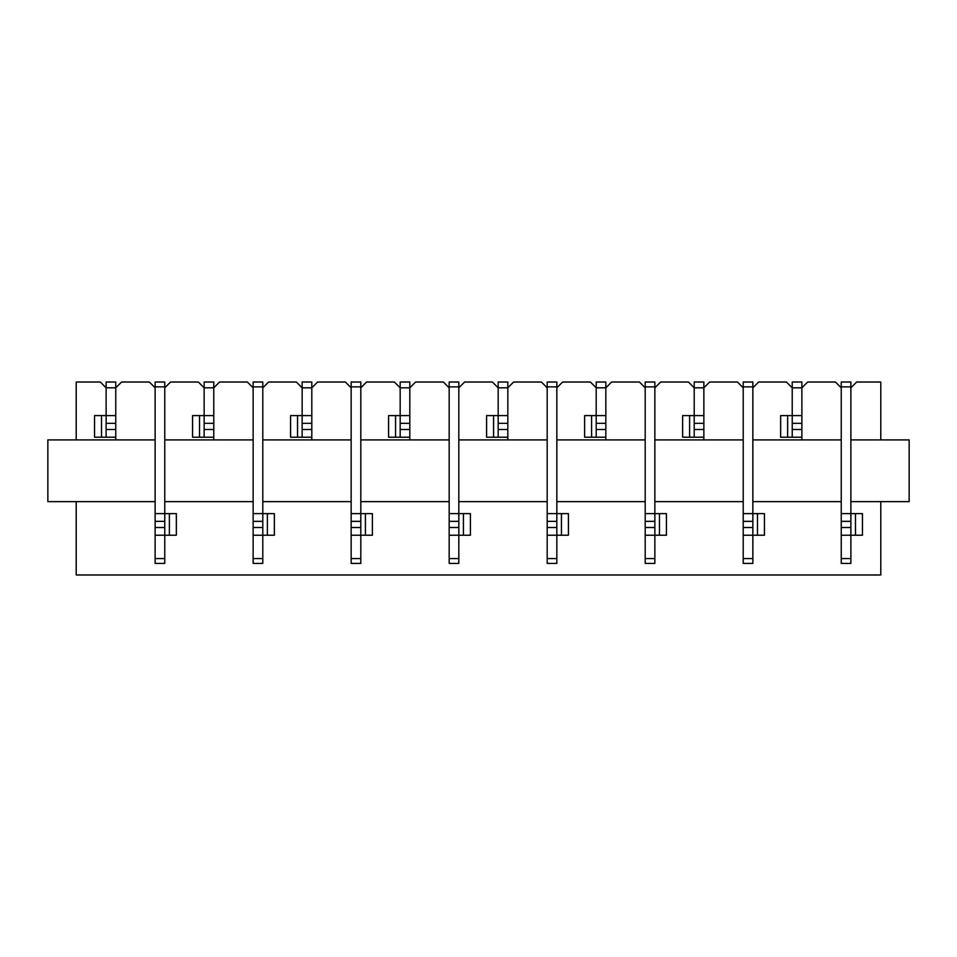 <?xml version="1.0" encoding="UTF-8"?>
<svg xmlns="http://www.w3.org/2000/svg" width="957" height="957" viewBox="0 0 957 957"><rect width="100%" height="100%" fill="white"/><g stroke="black" fill="none" stroke-linecap="round" stroke-linejoin="round"><path stroke-width="1.44" d="M850.881 501.647L909.15 501.647L909.15 439.909L850.881 439.909M841.239 439.909L752.86 439.909M743.218 439.909L654.851 439.909M645.197 439.909L556.83 439.909M547.189 439.909L458.822 439.909M449.168 439.909L360.801 439.909M351.159 439.909L262.792 439.909M253.138 439.909L164.771 439.909M155.13 439.909L47.85 439.909L47.85 501.647L155.13 501.647M164.771 387.812L170.561 382.022L198.35 382.022L204.14 387.812L204.14 382.022L213.782 382.022L213.782 387.812L219.572 382.022L247.349 382.022L253.138 387.812M115.761 429.49L115.761 439.909L115.761 437.205L106.119 437.205L106.119 429.49L115.761 429.49L115.761 423.317L106.119 423.317L106.119 415.601L115.761 415.601L115.761 387.812L121.551 382.022L149.34 382.022L155.13 387.812M213.782 429.49L213.782 439.909L213.782 437.205L204.14 437.205L204.14 429.49L213.782 429.49L213.782 423.317L204.14 423.317L204.14 429.49M76.213 439.909L76.213 382.022L100.329 382.022L106.119 387.812L106.119 382.022L115.761 382.022L115.761 387.812L106.119 387.812L106.119 415.601L101.526 415.601L101.526 437.205L106.119 437.205M262.792 387.812L268.582 382.022L296.359 382.022L302.149 387.812L302.149 382.022L311.803 382.022L311.803 387.812L317.58 382.022L345.369 382.022L351.159 387.812M311.803 429.49L311.803 439.909L311.803 437.205L302.149 437.205L302.149 429.49L311.803 429.49L311.803 423.317L302.149 423.317L302.149 429.49M360.801 387.812L366.591 382.022L394.38 382.022L400.17 387.812L400.17 382.022L409.811 382.022L409.811 387.812L415.601 382.022L443.39 382.022L449.168 387.812M409.811 429.49L409.811 439.909L409.811 437.205L400.17 437.205L400.17 429.49L409.811 429.49L409.811 423.317L400.17 423.317L400.17 429.49M458.822 387.812L464.612 382.022L492.388 382.022L498.178 387.812L498.178 382.022L507.832 382.022L507.832 387.812L513.61 382.022L541.399 382.022L547.189 387.812M507.832 429.49L507.832 439.909L507.832 437.205L498.178 437.205L498.178 429.49L507.832 429.49L507.832 423.317L498.178 423.317L498.178 429.49M556.83 387.812L562.62 382.022L590.409 382.022L596.199 387.812L596.199 382.022L605.841 382.022L605.841 387.812L611.631 382.022L639.42 382.022L645.197 387.812M605.841 429.49L605.841 439.909L605.841 437.205L596.199 437.205L596.199 429.49L605.841 429.49L605.841 423.317L596.199 423.317L596.199 429.49M654.851 387.812L660.641 382.022L688.418 382.022L694.208 387.812L694.208 382.022L703.862 382.022L703.862 387.812L709.651 382.022L737.428 382.022L743.218 387.812M703.862 429.49L703.862 439.909L703.862 437.205L694.208 437.205L694.208 429.49L703.862 429.49L703.862 423.317L694.208 423.317L694.208 429.49M752.86 387.812L758.65 382.022L786.439 382.022L792.229 387.812L792.229 382.022L801.87 382.022L801.87 387.812L807.66 382.022L835.449 382.022L841.239 387.812M801.87 429.49L801.87 439.909L801.87 437.205L792.229 437.205L792.229 429.49L801.87 429.49L801.87 423.317L792.229 423.317L792.229 429.49M880.787 501.647L880.787 574.978L76.213 574.978L76.213 501.647M850.881 387.812L856.671 382.022L880.787 382.022L880.787 439.909M841.239 501.647L752.86 501.647M743.218 501.647L654.851 501.647M645.197 501.647L556.83 501.647M547.189 501.647L458.822 501.647M449.168 501.647L360.801 501.647M351.159 501.647L262.792 501.647M253.138 501.647L164.771 501.647M400.17 423.317L400.17 387.812L409.811 387.812L409.811 423.317M409.811 415.601L388.59 415.601L388.59 437.205L400.17 437.205M498.178 423.317L498.178 387.812L507.832 387.812L507.832 423.317M507.832 415.601L486.599 415.601L486.599 437.205L498.178 437.205M654.851 386.855L645.197 386.855L645.197 382.022L654.851 382.022L654.851 521.338L645.197 521.338L645.197 527.51L654.851 527.51L654.851 521.338M645.197 386.855L645.197 513.61L666.431 513.61L666.431 535.226L654.851 535.226L654.851 563.398L645.197 563.398L645.197 527.51M654.851 527.51L654.851 535.226L645.197 535.226M645.197 521.338L645.197 513.61M792.229 423.317L792.229 387.812L801.87 387.812L801.87 423.317M801.87 415.601L780.649 415.601L780.649 437.205L792.229 437.205M556.83 386.855L547.189 386.855L547.189 382.022L556.83 382.022L556.83 521.338L547.189 521.338L547.189 527.51L556.83 527.51L556.83 521.338M547.189 386.855L547.189 513.61L568.41 513.61L568.41 535.226L556.83 535.226L556.83 563.398L547.189 563.398L547.189 527.51M556.83 527.51L556.83 535.226L547.189 535.226M547.189 521.338L547.189 513.61M694.208 423.317L694.208 387.812L703.862 387.812L703.862 423.317M703.862 415.601L682.64 415.601L682.64 437.205L694.208 437.205M458.822 386.855L449.168 386.855L449.168 382.022L458.822 382.022L458.822 521.338L449.168 521.338L449.168 527.51L458.822 527.51L458.822 521.338M449.168 386.855L449.168 513.61L470.401 513.61L470.401 535.226L458.822 535.226L458.822 563.398L449.168 563.398L449.168 527.51M458.822 527.51L458.822 535.226L449.168 535.226M449.168 521.338L449.168 513.61M752.86 386.855L743.218 386.855L743.218 382.022L752.86 382.022L752.86 521.338L743.218 521.338L743.218 527.51L752.86 527.51L752.86 521.338M743.218 386.855L743.218 513.61L764.44 513.61L764.44 535.226L752.86 535.226L752.86 563.398L743.218 563.398L743.218 527.51M752.86 527.51L752.86 535.226L743.218 535.226M743.218 521.338L743.218 513.61M850.881 386.855L841.239 386.855L841.239 382.022L850.881 382.022L850.881 521.338L841.239 521.338L841.239 527.51L850.881 527.51L850.881 521.338M841.239 386.855L841.239 513.61L862.46 513.61L862.46 535.226L850.881 535.226L850.881 563.398L841.239 563.398L841.239 527.51M850.881 527.51L850.881 535.226L841.239 535.226M841.239 521.338L841.239 513.61M101.526 415.601L94.54 415.601L94.54 437.205L101.526 437.205M115.761 415.601L115.761 423.317M106.119 423.317L106.119 429.49M262.792 386.855L253.138 386.855L253.138 382.022L262.792 382.022L262.792 521.338L253.138 521.338L253.138 527.51L262.792 527.51L262.792 521.338M253.138 386.855L253.138 513.61L274.36 513.61L274.36 535.226L262.792 535.226L262.792 563.398L253.138 563.398L253.138 527.51M262.792 527.51L262.792 535.226L253.138 535.226M253.138 521.338L253.138 513.61M302.149 423.317L302.149 387.812L311.803 387.812L311.803 423.317M311.803 415.601L290.569 415.601L290.569 437.205L302.149 437.205M596.199 423.317L596.199 387.812L605.841 387.812L605.841 423.317M605.841 415.601L584.619 415.601L584.619 437.205L596.199 437.205M204.14 423.317L204.14 387.812L213.782 387.812L213.782 423.317M213.782 415.601L192.56 415.601L192.56 437.205L204.14 437.205M164.771 386.855L155.13 386.855L155.13 382.022L164.771 382.022L164.771 521.338L155.13 521.338L155.13 527.51L164.771 527.51L164.771 521.338M155.13 386.855L155.13 513.61L176.351 513.61L176.351 535.226L164.771 535.226L164.771 563.398L155.13 563.398L155.13 527.51M164.771 527.51L164.771 535.226L155.13 535.226M155.13 521.338L155.13 513.61M360.801 386.855L351.159 386.855L351.159 382.022L360.801 382.022L360.801 521.338L351.159 521.338L351.159 527.51L360.801 527.51L360.801 521.338M351.159 386.855L351.159 513.61L372.381 513.61L372.381 535.226L360.801 535.226L360.801 563.398L351.159 563.398L351.159 527.51M360.801 527.51L360.801 535.226L351.159 535.226M351.159 521.338L351.159 513.61M395.564 415.601L395.564 437.205M493.585 415.601L493.585 437.205M654.851 558.577L645.197 558.577M659.445 535.226L659.445 513.61M787.623 415.601L787.623 437.205M556.83 558.577L547.189 558.577M561.436 535.226L561.436 513.61M689.614 415.601L689.614 437.205M458.822 558.577L449.168 558.577M463.415 535.226L463.415 513.61M752.86 558.577L743.218 558.577M757.466 535.226L757.466 513.61M850.881 558.577L841.239 558.577M855.474 535.226L855.474 513.61M262.792 558.577L253.138 558.577M267.386 535.226L267.386 513.61M297.555 415.601L297.555 437.205M591.593 415.601L591.593 437.205M199.535 415.601L199.535 437.205M164.771 558.577L155.13 558.577M169.377 535.226L169.377 513.61M360.801 558.577L351.159 558.577M365.407 535.226L365.407 513.61"/></g></svg>
